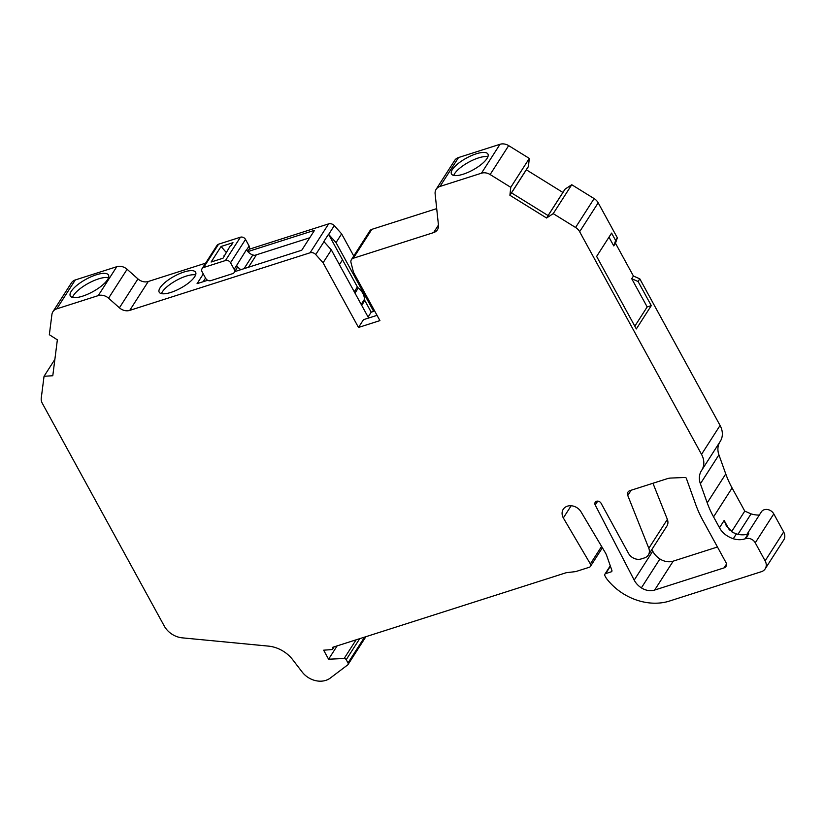 <?xml version="1.0" encoding="UTF-8"?>
<svg xmlns="http://www.w3.org/2000/svg" width="825" height="825" viewBox="0 0 825 825"><rect width="100%" height="100%" fill="white"/><g stroke="black" fill="none" stroke-linecap="round" stroke-linejoin="round"><path stroke-width="1.24" d="M82.531 296.185A21.759 7.085 -28.7 0 0 101.774 285.739A21.759 7.085 -28.7 0 0 108.477 275.045A21.759 7.085 -28.7 0 0 96.247 274.808A21.759 7.085 -28.7 0 0 77.003 285.254A21.759 7.085 -28.7 0 0 70.3 295.948A21.759 7.085 -28.7 0 0 82.531 296.185M72.497 297.412A21.759 7.085 151.3 0 1 98.495 278.912A21.759 7.085 151.3 0 1 108.529 277.685M463.155 174.219A20.769 6.765 -28.7 0 0 481.522 164.247A20.769 6.765 -28.7 0 0 487.915 154.038A20.769 6.765 -28.7 0 0 476.242 153.811A20.769 6.765 -28.7 0 0 457.875 163.783A20.769 6.765 -28.7 0 0 451.481 173.993A20.769 6.765 -28.7 0 0 463.155 174.219M453.729 175.426A20.769 6.765 151.3 0 1 478.49 157.915A20.769 6.765 151.3 0 1 487.915 156.709M170.868 292.421A20.769 6.765 -28.7 0 0 189.234 282.449A20.769 6.765 -28.7 0 0 195.628 272.25A20.769 6.765 -28.7 0 0 183.954 272.023A20.769 6.765 -28.7 0 0 165.598 281.995A20.769 6.765 -28.7 0 0 159.194 292.194A20.769 6.765 -28.7 0 0 170.868 292.421M161.442 293.628A20.769 6.765 151.3 0 1 186.203 276.117A20.769 6.765 151.3 0 1 195.628 274.911M249.078 249.284L328.628 223.874A4.95 4.012 32.7 0 1 334.28 225.648L341.622 233.867L336.022 242.612L328.67 234.393A4.95 4.012 -147.3 0 0 328.525 234.238L342.53 259.813L339.415 264.65L342.53 259.813L357.38 286.945A2.97 2.413 32.7 0 0 358.277 287.987A14.902 12.097 32.7 0 1 362.742 293.195A14.902 12.097 32.7 0 1 364.464 299.289L361.175 304.404M571.158 505.746L563.331 517.945L590.36 563.939A2.97 2.413 32.7 0 1 590.411 564.022A2.97 2.413 32.7 0 1 590.432 566.414A2.97 2.413 32.7 0 1 589.287 567.27L575.737 571.591L566.187 572.715L332.712 647.295A1.98 1.609 32.7 0 1 331.537 649.605L323.647 650.193L328.587 659.216L344.138 658.505A1.98 1.609 32.7 0 1 346.222 659.691L348.016 662.96A1.98 1.609 32.7 0 1 347.707 664.898L330.289 678.067A19.779 16.067 32.7 0 1 302.146 671.993L292.751 659.763A29.669 24.1 -147.3 0 0 268.373 646.109L182.284 637.849A19.779 16.067 32.7 0 1 164.227 625.979L42.333 403.343A9.89 8.033 32.7 0 1 41.25 398.166L44.045 376.272L52.79 375.736L57.358 339.828L49.335 334.713L51.913 314.511A9.89 8.033 32.7 0 1 52.913 311.726A9.89 8.033 32.7 0 1 56.75 308.859L98.237 295.608A9.89 8.033 32.7 0 1 108.56 298.186L119.408 307.818L137.95 278.912A9.89 8.033 -147.3 0 0 148.273 281.49L205.6 263.175M601.074 503.24A3.496 2.836 -147.3 0 0 598.125 501.177A3.496 2.836 -147.3 0 0 595.217 502.281A3.496 2.836 -147.3 0 0 595.217 505.024L634.198 580.109A17.799 14.458 -147.3 0 0 641.376 587.864A14.84 12.045 -147.3 0 0 654.658 590.05L724.051 567.889A4.95 4.012 -147.3 0 0 725.969 566.455A4.95 4.012 -147.3 0 0 725.928 562.464L702.838 520.297A111.767 90.76 32.7 0 1 695.692 504.446L686.338 478.356A1.186 0.959 -147.3 0 0 685.008 477.469L670.869 478.057A14.84 12.045 -147.3 0 0 667.373 478.655L629.908 490.627A4.95 4.012 -147.3 0 0 627.99 492.061A4.95 4.012 -147.3 0 0 627.773 495.495L648.821 548.295A9.89 8.033 32.7 0 1 648.337 555.019A9.89 8.033 32.7 0 1 644.5 557.886L641.242 558.927A9.89 8.033 32.7 0 1 628.506 553.358L601.074 503.24M328.525 234.238L323.854 241.519A4.95 4.012 32.7 0 1 323.988 241.673L331.341 249.903L323.08 262.773L315.738 254.554A4.95 4.012 -147.3 0 0 310.087 252.78L129.731 310.386A9.89 8.033 32.7 0 1 119.408 307.818M247.861 251.604L314.521 230.319L301.744 250.233L234.743 271.631M210.746 280.655L232.712 273.632A3.96 3.218 -147.3 0 0 234.187 272.508A3.96 3.218 -147.3 0 0 234.156 269.321L230.557 262.762A3.96 3.218 -147.3 0 0 225.462 260.535L203.62 267.506A3.96 3.218 -147.3 0 0 202.084 268.651A3.96 3.218 -147.3 0 0 202.125 271.838L205.714 278.407A3.96 3.218 -147.3 0 0 210.746 280.655M207.673 280.283L197.062 283.666L203.28 273.972M309.736 237.775L254.698 255.358M203.197 281.707L205.528 278.066M234.187 272.508L236.672 268.62A3.96 3.218 -147.3 0 0 236.641 265.433L246.489 249.655A9.89 8.033 -147.3 0 0 252.832 254.987A72.332 58.74 -147.3 0 0 255.956 255.585L248.469 267.248M652.957 483.264L667.363 519.389A9.89 8.033 32.7 0 1 666.878 526.113L648.337 555.019M667.363 519.389L648.821 548.295M651.863 549.512L652.74 551.203A17.799 14.458 -147.3 0 0 659.917 558.958A14.84 12.045 -147.3 0 0 673.2 561.144L717.461 547.006M377.046 315.346L363.474 319.677L358.493 327.453L379.923 320.605L353.502 272.332L350.996 262.567A4.95 4.012 32.7 0 1 351.398 259.679A4.95 4.012 32.7 0 1 353.306 258.246L433.62 232.598A9.89 8.033 -147.3 0 0 437.456 229.732A9.89 8.033 -147.3 0 0 438.467 225.173L435.126 193.875A9.89 8.033 32.7 0 1 436.147 189.307L454.688 160.411A9.89 8.033 32.7 0 1 458.525 157.544L500.002 144.292A9.89 8.033 32.7 0 1 508.674 145.633L529.31 158.421L528.433 166.382A0.99 0.804 32.7 0 1 528.113 166.887M529.31 158.421L510.768 187.327L509.902 195.278L511.459 192.854L548.13 215.583L546.573 218.006L553.214 213.634L575.572 227.483A9.89 8.033 32.7 0 1 579.645 231.722L701.528 454.358A19.779 16.067 32.7 0 1 701.693 470.302A19.779 16.067 32.7 0 1 701.59 470.467A19.779 16.067 -147.3 0 0 701.487 470.621A19.779 16.067 -147.3 0 0 700.384 483.77L707.221 502.848A98.907 80.314 -147.3 0 0 713.553 516.873L719.493 527.722C722.112 532.723 726.712 536.394 733.27 538.746L736.395 533.888L732.672 532.403L726.32 525.814L724.164 520.441L719.493 527.722M436.147 189.307A9.89 8.033 32.7 0 1 439.983 186.45L481.46 173.198A9.89 8.033 32.7 0 1 490.132 174.539L510.768 187.327M351.398 259.679L369.93 230.773A4.95 4.012 32.7 0 1 371.848 229.35L436.703 208.632M52.913 311.726L71.455 282.82A9.89 8.033 32.7 0 1 75.292 279.953L116.779 266.702A9.89 8.033 32.7 0 1 127.102 269.28L137.95 278.912M54.873 359.391L44.045 376.272M337.136 645.882L328.587 659.216M736.395 533.888A19.779 16.067 32.7 0 0 748.079 534.002L748.811 533.775L745.697 538.632A7.415 6.022 32.7 0 1 755.246 542.809L765.126 560.856A9.89 8.033 32.7 0 1 765.208 568.827A9.89 8.033 32.7 0 1 761.372 571.694L668.498 601.363A52.687 42.787 32.7 0 1 606.272 578.222L604.921 575.768A1.98 1.609 32.7 0 1 605.674 573.602L611.232 571.828A1.485 1.207 -147.3 0 0 611.892 570.415L606.818 555.937A19.779 16.067 -147.3 0 0 605.509 553.008L581.254 512.222A10.756 8.735 -147.3 0 0 572.199 505.869A10.756 8.735 -147.3 0 0 563.238 509.283A10.756 8.735 -147.3 0 0 563.331 517.945M746.965 534.322L761.362 511.871A7.415 6.022 32.7 0 1 767.539 509.52A7.415 6.022 32.7 0 1 773.788 513.903L783.667 531.95A9.89 8.033 32.7 0 1 783.75 539.921L765.208 568.827M719.885 441.952A19.779 16.067 -147.3 0 0 718.926 454.864L725.763 473.942A98.907 80.314 -147.3 0 0 732.095 487.967L744.769 511.118L731.538 531.743M608.974 237.177L613.759 245.902L615.636 240.487L611.593 233.104L596.63 256.42L636.333 328.938L651.286 305.621L638.086 281.5L639.798 278.829L720.07 425.452A19.779 16.067 32.7 0 1 720.235 441.396A19.779 16.067 32.7 0 1 720.132 441.561M564.826 189.564A0.99 0.804 32.7 0 1 565.115 189.111L571.756 184.728L594.113 198.588A9.89 8.033 32.7 0 1 598.187 202.816L617.347 237.817L615.636 240.487M571.756 184.728L553.214 213.634M745.697 538.632L744.965 538.869A19.779 16.067 32.7 0 1 733.27 538.746M368.094 317.027L371.198 312.18L364.805 300.496A2.97 2.413 32.7 0 1 364.464 299.289M546.573 218.006L509.902 195.278M368.641 318.027L331.341 249.903M371.198 312.18L373.673 311.386L374.323 310.375M336.022 242.612L373.673 311.386M323.08 262.773L358.493 327.453M341.622 233.867L353.75 256.008M638.086 281.5L631.723 278.716L647.171 306.931L651.286 305.621M647.171 306.931L634.827 326.174M639.798 278.829L633.435 276.045L615.471 243.231L613.759 245.902M615.471 243.231L617.347 237.817M631.723 278.716L633.435 276.045M562.898 192.452L526.329 169.795M759.299 515.089A24.729 20.078 32.7 0 1 751.059 513.882L744.769 511.118M751.059 513.882L737.973 534.301M202.084 268.651L217.047 245.334A3.96 3.218 32.7 0 1 218.584 244.19L240.426 237.208A3.96 3.218 32.7 0 1 245.52 239.436L249.109 246.005A3.96 3.218 32.7 0 1 249.14 249.191L247.706 251.429M252.832 254.987L244.056 268.661M236.517 265.196A9.89 8.033 -147.3 0 0 240.952 269.651M221.079 246.479L232.98 242.674L231.113 245.592L230.288 245.86L223.008 258.225L211.118 262.02L221.079 246.479L226.132 252.337M224.359 256.121L224.06 255.575M597.712 501.136L595.217 505.024M310.087 252.78L328.628 223.874M129.731 310.386L148.273 281.49M631.156 490.225L627.773 495.495M726.474 564.114L724.051 567.889M673.2 561.144L654.658 590.05M659.917 558.958L641.376 587.864M652.74 551.203L634.198 580.109M528.433 166.382L511.459 192.854M508.674 145.633L490.132 174.539M500.002 144.292L481.46 173.198M458.525 157.544L439.983 186.45M438.457 225.06L433.62 232.598M371.848 229.35L353.306 258.246M127.102 269.28L108.56 298.186M116.779 266.702L98.237 295.608M75.292 279.953L56.75 308.859M364.588 637.117L348.016 662.96M359.71 638.674L346.222 659.691M356.111 639.818L344.138 658.505M601.59 546.428L590.36 563.939M611.954 570.694L611.232 571.828M610.417 566.208L605.674 573.602M783.667 531.95L765.126 560.856M718.926 454.864L700.384 483.77M725.763 473.942L707.221 502.848M720.07 425.452L701.528 454.358M594.113 198.588L575.572 227.483M598.187 202.816L579.645 231.722M565.115 189.111L548.13 215.583M732.095 487.967L713.553 516.873M773.788 513.903L755.246 542.809M748.079 534.002L744.965 538.869M328.67 234.393L334.28 225.648M315.738 254.554L323.988 241.673M357.38 286.945L354.276 291.792M358.277 287.987L354.987 293.102M364.805 300.496L361.701 305.343M724.164 520.441L729.403 530.011M240.426 237.208L225.462 260.535M245.52 239.436L230.557 262.762M234.156 269.321L236.641 265.433M249.109 246.005L246.613 249.882M218.584 244.19L203.62 267.506M602.394 547.769L590.432 566.414M334.104 646.852L332.764 648.955M365.898 636.694L348.026 664.558M610.273 565.806L604.911 574.169M720.235 441.396L701.693 470.302M564.919 189.307L548.089 215.552M528.34 166.671L511.521 192.895"/></g></svg>
